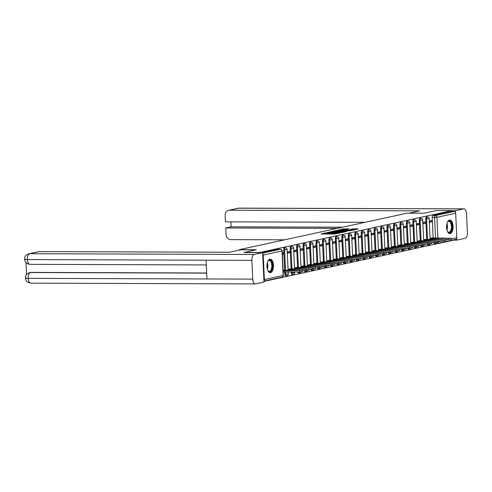 <?xml version="1.0" encoding="UTF-8"?>
<svg xmlns="http://www.w3.org/2000/svg" width="492" height="492" viewBox="0 0 492 492"><rect width="100%" height="100%" fill="white"/><g stroke="black" fill="none" stroke-linecap="round" stroke-linejoin="round"><path stroke-width="0.74" d="M325.722 232.9L320.938 233.989L334.437 234.032L339.978 232.98L326.503 233.374L325.071 233.22L325.722 232.9M325.101 233.798L324.142 234.001M332.075 233.823L331.368 233.971L331.325 233.103M426.976 243.903A1.74 0.83 90.2 0 0 427.72 244.893A1.74 0.83 90.2 0 0 427.806 244.887M420.519 245.311A1.74 0.83 90.2 0 0 421.263 246.301A1.74 0.83 90.2 0 0 421.349 246.289M414.061 246.713A1.74 0.83 90.2 0 0 414.805 247.704A1.74 0.83 90.2 0 0 414.897 247.697M407.604 248.122A1.74 0.83 90.2 0 0 408.354 249.112A1.74 0.83 90.2 0 0 408.44 249.1M401.146 249.524A1.74 0.83 90.2 0 0 401.896 250.514A1.74 0.83 90.2 0 0 401.982 250.508M394.695 250.926A1.74 0.83 90.2 0 0 395.439 251.922A1.74 0.83 90.2 0 0 395.525 251.91M388.237 252.334A1.74 0.83 90.2 0 0 388.981 253.325A1.74 0.83 90.2 0 0 389.067 253.318M381.78 253.737A1.74 0.83 90.2 0 0 382.524 254.727A1.74 0.83 90.2 0 0 382.616 254.721M375.322 255.145A1.74 0.83 90.2 0 0 376.072 256.135A1.74 0.83 90.2 0 0 376.159 256.123M368.865 256.547A1.74 0.83 90.2 0 0 369.615 257.537A1.74 0.83 90.2 0 0 369.701 257.531M362.413 257.956A1.74 0.83 90.2 0 0 363.157 258.946A1.74 0.83 90.2 0 0 363.244 258.933M355.956 259.358A1.74 0.83 90.2 0 0 356.7 260.348A1.74 0.83 90.2 0 0 356.792 260.342M349.498 260.76A1.74 0.83 90.2 0 0 350.249 261.756A1.74 0.83 90.2 0 0 350.335 261.744M343.041 262.168A1.74 0.83 90.2 0 0 343.791 263.159A1.74 0.83 90.2 0 0 343.877 263.152M336.589 263.571A1.74 0.83 90.2 0 0 337.334 264.567A1.74 0.83 90.2 0 0 337.42 264.555M330.132 264.979A1.74 0.83 90.2 0 0 330.876 265.969A1.74 0.83 90.2 0 0 330.962 265.957M323.674 266.381A1.74 0.83 90.2 0 0 324.419 267.371A1.74 0.83 90.2 0 0 324.511 267.365M317.217 267.789A1.74 0.83 90.2 0 0 317.967 268.78A1.74 0.83 90.2 0 0 318.053 268.767M310.76 269.192A1.74 0.83 90.2 0 0 311.51 270.182A1.74 0.83 90.2 0 0 311.596 270.176M304.308 270.6A1.74 0.83 90.2 0 0 305.052 271.59A1.74 0.83 90.2 0 0 305.138 271.578M297.851 272.002A1.74 0.83 90.2 0 0 298.595 272.992A1.74 0.83 90.2 0 0 298.687 272.986M291.276 271.978L291.319 272.839A1.74 0.83 90.2 0 0 292.143 274.401A1.74 0.83 90.2 0 0 292.23 274.388M284.757 271.959L284.862 274.247A1.74 0.83 90.2 0 0 285.686 275.803A1.74 0.83 90.2 0 0 285.772 275.797M269.899 259.179A6.783 3.241 90.2 0 0 266.978 266.27A6.783 3.241 90.2 0 0 270.194 272.709A6.783 3.241 90.2 0 0 270.538 272.673A6.783 3.241 90.2 0 0 273.46 265.582A6.783 3.241 90.2 0 0 270.243 259.143A6.783 3.241 90.2 0 0 269.899 259.179M449.516 220.096A6.783 3.241 90.2 0 0 446.595 227.187A6.783 3.241 90.2 0 0 449.811 233.626A6.783 3.241 90.2 0 0 450.149 233.589A6.783 3.241 90.2 0 0 453.071 226.492A6.783 3.241 90.2 0 0 449.854 220.059A6.783 3.241 90.2 0 0 449.516 220.096M348.976 228.891L343.693 228.872L338.791 229.955L353.889 229.967L358.342 228.829L352.61 228.903L350.458 229.389L354.363 229.573L350.999 229.918L340.919 229.764L348.976 228.891M244.02 252.581L256.344 249.739L239.309 249.678L407.087 213.171L424.122 213.227L436.453 210.545L451.656 210.594L259.216 252.63M244.007 252.421L259.21 252.476M332.211 231.535L326.608 232.753L340.101 232.802L346.153 231.627L332.211 231.535L332.241 232.169M332.58 231.289L338.527 230.158L352.469 230.256L349.16 230.828L342.53 230.896L341.067 231.234L346.645 231.424L332.586 231.363M433.163 237.9L432.197 217.452L434.565 217.458A1.74 0.83 -89.8 0 1 435.315 215.551L454.061 211.468A1.74 1.519 77.7 0 1 455.672 213.208L456.828 237.685A1.74 1.519 77.7 0 1 455.666 239.376L436.921 243.46A1.74 1.519 77.7 0 1 436.632 243.491A1.74 0.83 -89.8 0 1 436.545 243.497A1.74 0.83 -89.8 0 1 435.795 242.501M263.964 281.412L453.052 240.268L453.04 239.948M451.656 210.594L451.693 211.462L454.061 211.468M263.933 280.846A1.74 1.519 -102.3 0 0 264.382 279.561L263.226 255.084A1.74 1.519 -102.3 0 0 262.66 253.792M284.13 270.213L283.103 270.348M282.346 254.346L283.367 254.118L282.334 254.118M283.367 254.118L283.306 252.82L282.285 253.048M290.587 268.81L288.048 269.272M287.291 253.269L289.825 252.716L287.267 252.71M289.825 252.716L289.763 251.418L287.23 251.972M297.039 267.402L294.499 267.863M293.749 251.861L296.282 251.307L293.718 251.301M296.282 251.307L296.221 250.016L293.687 250.563M303.496 266L300.956 266.461M300.206 250.459L302.74 249.905L300.175 249.899M302.74 249.905L302.678 248.608L300.145 249.161M309.954 264.591L307.414 265.053M306.657 249.05L309.197 248.503L306.633 248.491M309.197 248.503L309.136 247.205L306.596 247.753M316.411 263.189L313.871 263.65M313.115 247.648L315.649 247.095L313.09 247.089M315.649 247.095L315.587 245.797L313.053 246.351M322.869 261.787L320.329 262.242M319.572 246.24L322.106 245.692L319.548 245.68M322.106 245.692L322.045 244.395L319.511 244.942M329.32 260.379L326.78 260.84M326.03 244.838L328.564 244.284L325.999 244.278M328.564 244.284L328.502 242.987L325.968 243.54M335.778 258.976L333.238 259.438M332.481 243.435L335.021 242.882L332.457 242.87M335.021 242.882L334.96 241.584L332.42 242.138M342.235 257.568L339.695 258.029M338.939 242.027L341.473 241.474L338.914 241.467M341.473 241.474L341.417 240.176L338.877 240.729M348.693 256.166L346.153 256.627M345.396 240.625L347.93 240.071L345.372 240.065M347.93 240.071L347.869 238.774L345.335 239.327M355.144 254.758L352.604 255.219M351.854 239.217L354.388 238.669L351.823 238.657M354.388 238.669L354.326 237.372L351.792 237.919M361.602 253.355L359.062 253.817M358.311 237.814L360.845 237.261L358.281 237.255M360.845 237.261L360.784 235.963L358.25 236.517M368.059 251.947L365.519 252.408M364.763 236.406L367.303 235.859L364.738 235.846M367.303 235.859L367.241 234.561L364.701 235.108M374.517 250.545L371.977 251.006M371.22 235.004L373.754 234.45L371.196 234.444M373.754 234.45L373.692 233.153L371.159 233.706M380.974 249.143L378.434 249.598M377.678 233.595L380.211 233.048L377.653 233.036M380.211 233.048L380.15 231.75L377.616 232.298M387.425 247.734L384.885 248.196M384.135 232.193L386.669 231.64L384.104 231.634M386.669 231.64L386.607 230.342L384.074 230.896M393.883 246.332L391.343 246.793M390.587 230.791L393.126 230.238L390.562 230.225M393.126 230.238L393.065 228.94L390.531 229.493M400.34 244.924L397.8 245.385M397.044 229.383L399.584 228.829L397.019 228.823M399.584 228.829L399.522 227.532L396.983 228.085M406.798 243.522L404.258 243.983M403.502 227.98L406.035 227.427L403.477 227.421M406.035 227.427L405.974 226.129L403.44 226.683M413.249 242.113L410.715 242.574M409.959 226.572L412.493 226.025L409.934 226.012M412.493 226.025L412.431 224.727L409.897 225.275M419.707 240.711L417.167 241.172M416.416 225.17L418.95 224.616L416.386 224.61M418.95 224.616L418.889 223.319L416.355 223.872M426.164 239.303L423.624 239.764M422.868 223.762L425.408 223.214L422.843 223.202M425.408 223.214L425.346 221.917L422.806 222.464M426.705 239.309L425.746 218.854L426.582 218.86A1.74 0.83 -89.8 0 1 427.419 216.941L426.576 216.935A1.74 0.83 90.2 0 0 425.746 218.854M420.254 240.711L419.289 220.262L420.125 220.262A1.74 0.83 -89.8 0 1 420.961 218.343L420.119 218.343A1.74 0.83 90.2 0 0 419.289 220.262M413.797 242.119L412.831 221.664L413.674 221.671A1.74 0.83 -89.8 0 1 414.504 219.752L413.667 219.746A1.74 0.83 90.2 0 0 412.831 221.664M407.339 243.522L406.374 223.073L407.216 223.073A1.74 0.83 -89.8 0 1 408.046 221.154L407.21 221.154A1.74 0.83 90.2 0 0 406.374 223.073M400.882 244.93L399.916 224.475L400.759 224.481A1.74 0.83 -89.8 0 1 401.595 222.562L400.752 222.556A1.74 0.83 90.2 0 0 399.916 224.475M394.43 246.332L393.465 225.883L394.301 225.883A1.74 0.83 -89.8 0 1 395.137 223.965L394.295 223.965A1.74 0.83 90.2 0 0 393.465 225.883M387.973 247.734L387.007 227.286L387.85 227.292A1.74 0.83 -89.8 0 1 388.68 225.367L387.837 225.367A1.74 0.83 90.2 0 0 387.007 227.286M381.515 249.143L380.55 228.694L381.392 228.694A1.74 0.83 -89.8 0 1 382.222 226.775L381.386 226.769A1.74 0.83 90.2 0 0 380.55 228.694M375.058 250.545L374.092 230.096L374.935 230.096A1.74 0.83 -89.8 0 1 375.771 228.177L374.929 228.177A1.74 0.83 90.2 0 0 374.092 230.096M368.6 251.953L367.641 231.498L368.477 231.504A1.74 0.83 -89.8 0 1 369.314 229.586L368.471 229.579A1.74 0.83 90.2 0 0 367.641 231.498M362.149 253.355L361.183 232.907L362.02 232.907A1.74 0.83 -89.8 0 1 362.856 230.988L362.014 230.988A1.74 0.83 90.2 0 0 361.183 232.907M355.691 254.764L354.726 234.309L355.568 234.315A1.74 0.83 -89.8 0 1 356.399 232.396L355.562 232.39A1.74 0.83 90.2 0 0 354.726 234.309M349.234 256.166L348.268 235.717L349.111 235.717A1.74 0.83 -89.8 0 1 349.941 233.798L349.105 233.798A1.74 0.83 90.2 0 0 348.268 235.717M342.776 257.574L341.811 237.119L342.653 237.126A1.74 0.83 -89.8 0 1 343.49 235.207L342.647 235.201A1.74 0.83 90.2 0 0 341.811 237.119M336.319 258.976L335.359 238.528L336.196 238.528A1.74 0.83 -89.8 0 1 337.032 236.609L336.19 236.609A1.74 0.83 90.2 0 0 335.359 238.528M329.868 260.379L328.902 239.93L329.738 239.936A1.74 0.83 -89.8 0 1 330.575 238.011L329.732 238.011A1.74 0.83 90.2 0 0 328.902 239.93M323.41 261.787L322.444 241.338L323.287 241.338A1.74 0.83 -89.8 0 1 324.117 239.419L323.281 239.413A1.74 0.83 90.2 0 0 322.444 241.338M316.953 263.189L315.987 242.74L316.83 242.74A1.74 0.83 -89.8 0 1 317.66 240.822L316.823 240.822A1.74 0.83 90.2 0 0 315.987 242.74M310.495 264.598L309.536 244.143L310.372 244.149A1.74 0.83 -89.8 0 1 311.208 242.23L310.366 242.224A1.74 0.83 90.2 0 0 309.536 244.143M304.044 266L303.078 245.551L303.915 245.551A1.74 0.83 -89.8 0 1 304.751 243.632L303.908 243.632A1.74 0.83 90.2 0 0 303.078 245.551M297.586 267.408L296.621 246.953L297.463 246.959A1.74 0.83 -89.8 0 1 298.293 245.041L297.457 245.034A1.74 0.83 90.2 0 0 296.621 246.953M291.129 268.81L290.163 248.362L291.006 248.362A1.74 0.83 -89.8 0 1 291.836 246.443L291 246.443A1.74 0.83 90.2 0 0 290.163 248.362M284.671 270.219L283.706 249.764L284.548 249.77A1.74 0.83 -89.8 0 1 285.385 247.851L284.542 247.845A1.74 0.83 90.2 0 0 283.706 249.764M239.309 249.678L239.327 250.108M429.325 222.359L431.859 221.806L431.798 220.508L429.264 221.062M432.622 237.9L430.082 238.362M431.859 221.806L429.301 221.8M436.459 243.491L434.264 243.478A1.74 0.83 -89.8 0 1 434.178 243.491A1.74 0.83 -89.8 0 1 433.427 242.501M451.693 211.462L432.948 215.539A1.74 0.83 90.2 0 0 432.197 217.452M262.451 252.642L277.998 249.26A1.74 0.83 -89.8 0 1 278.085 249.247A1.74 0.83 -89.8 0 1 278.171 249.26M342.543 232.433L341.577 232.433M327.758 232.568L341.571 232.347L332.045 232.169L327.758 232.568M338.01 230.791L334.64 231.135L335.833 231.265L341.583 230.853L338.01 230.791M355.175 229.684L354.369 229.684M283.134 270.987L302.672 270.582L283.712 270.213M302.672 270.582L302.728 271.707L299.776 272.008L283.183 272.113M284.499 271.959L284.444 270.834M288.06 269.616L309.13 269.179L290.169 268.81M294.517 268.208L315.587 267.771L315.636 268.896L309.13 269.185L309.179 270.305L302.672 270.594M290.95 270.434L290.901 269.425M300.975 266.805L322.039 266.369L322.094 267.494L315.587 267.783L296.627 267.402M297.408 269.032L297.359 268.023M255.717 249.875L240.65 249.825L229.475 252.255L39.286 251.609L29.625 253.712L254.186 254.475L262.605 252.642L244.014 252.55M254.186 254.475A5.35 2.558 90.2 0 0 251.892 260.348L206.062 260.194L206.947 278.964L252.771 279.118L251.892 260.348M252.771 279.118A5.35 2.558 90.2 0 0 255.299 283.915A5.35 2.558 90.2 0 0 255.569 283.884L263.995 282.051L262.605 252.642M26.027 262.66L26.593 274.561M25.233 259.032C23.991 259.333 24.692 259.524 27.331 259.585A5.35 2.558 90.2 0 1 29.625 253.712A5.215 4.557 -102.3 0 0 28.757 253.804L38.425 251.701A5.215 4.557 77.7 0 1 39.286 251.609M31.07 272.402L30.203 272.494A5.215 4.557 77.7 0 1 31.07 272.402L206.665 272.998M206.671 273.128L30.51 272.525A5.35 2.558 90.2 0 0 28.216 278.355C25.578 278.294 24.877 278.121 26.113 277.839M29.649 272.617C24.502 274.782 25.867 277.211 25.486 278.06L25.486 278.06C25.965 279.148 25.074 282.088 30.744 283.152L255.299 283.915M409.055 213.177L419.682 210.865L229.5 210.219A5.215 4.557 -102.3 0 0 228.632 210.312A5.215 4.557 -102.3 0 0 225.158 215.391L225.465 221.837L365.082 222.31M463.987 208.848A5.35 2.558 90.2 0 0 463.716 208.879L239.161 208.116A5.215 4.557 -102.3 0 0 238.294 208.208L463.987 208.848A5.35 2.558 90.2 0 1 466.514 213.645L467.4 232.415A5.35 2.558 90.2 0 1 465.106 238.288L456.687 240.121L453.046 240.108M463.716 208.879L455.297 210.711L455.371 212.243M456.613 238.645L456.687 240.121M230.859 221.855L231.092 226.818L225.754 227.974L226.056 234.42A5.215 4.557 -102.3 0 0 230.883 239.629L284.671 239.813M225.754 227.974L337.303 228.356M455.297 210.711L451.656 210.699M231.092 226.818L342.641 227.193M267.765 261.516A5.873 2.804 -89.8 0 1 268.097 260.994A5.873 2.804 -89.8 0 1 272.402 265.317A5.873 2.804 -89.8 0 1 271.061 270.932A5.873 2.804 -89.8 0 1 268.066 270.846A5.873 2.804 -89.8 0 1 267.734 270.323M267.931 270.649A5.437 2.601 90.2 0 0 269.21 271.356A5.437 2.601 90.2 0 0 271.812 265.36A5.437 2.601 90.2 0 0 269.247 260.489A5.437 2.601 90.2 0 0 267.962 261.19M269.782 272.654A6.74 3.223 90.2 0 0 272.814 265.225A6.74 3.223 90.2 0 0 269.825 259.198M447.382 222.427A5.873 2.804 -89.8 0 1 447.708 221.91A5.873 2.804 -89.8 0 1 452.013 226.234A5.873 2.804 -89.8 0 1 450.672 231.849A5.873 2.804 -89.8 0 1 447.677 231.757A5.873 2.804 -89.8 0 1 447.351 231.234M447.542 231.56A5.437 2.601 90.2 0 0 448.821 232.273A5.437 2.601 90.2 0 0 451.428 226.277A5.437 2.601 90.2 0 0 448.858 221.4A5.437 2.601 90.2 0 0 447.579 222.101M449.393 233.565A6.74 3.223 90.2 0 0 452.431 226.142A6.74 3.223 90.2 0 0 449.442 220.115M322.039 266.369L303.078 266M303.859 267.623L303.816 266.615M307.432 265.397L328.496 264.96L309.536 264.591M313.884 263.995L334.954 263.558L335.009 264.684L328.496 264.973L328.551 266.086L322.039 266.375M310.317 266.221L310.274 265.213M320.341 262.593L341.411 262.156L341.46 263.275L338.514 263.577L315.993 263.189M316.774 264.813L316.725 263.81M341.411 262.156L322.451 261.781M323.232 263.411L323.183 262.402M326.799 261.184L347.862 260.748L328.908 260.379M333.256 259.782L354.32 259.346L354.375 260.471L347.869 260.76L347.918 261.873L341.411 262.162M329.689 262.002L329.64 261M339.714 258.374L360.777 257.937L360.833 259.063L354.32 259.352L335.359 258.97M336.141 260.6L336.097 259.591M360.777 257.937L341.817 257.568M342.598 259.192L342.549 258.189M346.165 256.972L367.235 256.535L348.274 256.166M352.623 255.563L373.692 255.127L373.742 256.252L367.235 256.541L367.284 257.66L360.777 257.949M349.056 257.79L349.006 256.781M359.08 254.161L380.144 253.724L380.199 254.85L373.692 255.139L354.732 254.758M355.513 256.387L355.464 255.379M365.538 252.753L386.601 252.316L386.657 253.442L383.705 253.743L361.189 253.355M361.971 254.979L361.921 253.97M386.601 252.316L367.641 251.947M368.422 253.577L368.379 252.568M371.989 251.35L393.059 250.914L374.098 250.545M378.446 249.948L399.516 249.512L399.566 250.631L393.059 250.92L393.114 252.039L386.601 252.328M374.879 252.168L374.83 251.166M384.904 248.54L405.974 248.103L406.023 249.229L399.516 249.518L380.556 249.137M381.337 250.766L381.288 249.758M405.974 248.103L387.013 247.734M387.794 249.358L387.745 248.355M391.361 247.138L412.425 246.701L393.465 246.326M397.819 245.729L418.883 245.293L418.938 246.418L412.425 246.707L412.481 247.827L405.974 248.116M394.246 247.956L394.203 246.947M404.27 244.327L425.34 243.891L425.389 245.016L418.883 245.305L399.922 244.924M400.703 246.547L400.654 245.545M425.34 243.891L406.38 243.522M407.161 245.145L407.112 244.137M410.728 242.919L431.798 242.482L412.837 242.113M417.185 241.517L438.249 241.08L438.304 242.205L431.798 242.495L431.847 243.608L425.34 243.897M413.618 243.743L413.569 242.734M423.643 240.108L444.707 239.678L444.762 240.797L441.81 241.098L419.295 240.711M420.076 242.335L420.027 241.332M444.707 239.678L425.746 239.303M426.527 240.932L426.484 239.924M430.1 238.706L451.164 238.269L432.204 237.9M451.164 238.269L451.219 239.395L444.707 239.684M432.985 239.524L432.935 238.522M324.954 233.823L324.911 232.956M331.928 233.848L331.885 232.98M428.649 244.887A1.74 0.83 -89.8 0 1 428.563 244.899A1.74 0.83 -89.8 0 1 427.812 243.909M422.191 246.295A1.74 0.83 -89.8 0 1 422.105 246.301A1.74 0.83 -89.8 0 1 421.355 245.311M415.734 247.697A1.74 0.83 -89.8 0 1 415.648 247.71A1.74 0.83 -89.8 0 1 414.904 246.72M409.276 249.106A1.74 0.83 -89.8 0 1 409.19 249.112A1.74 0.83 -89.8 0 1 408.446 248.122M402.825 250.508A1.74 0.83 -89.8 0 1 402.733 250.52A1.74 0.83 -89.8 0 1 401.989 249.524M396.368 251.916A1.74 0.83 -89.8 0 1 396.281 251.922A1.74 0.83 -89.8 0 1 395.531 250.932M389.91 253.318A1.74 0.83 -89.8 0 1 389.824 253.325A1.74 0.83 -89.8 0 1 389.074 252.334M383.452 254.721A1.74 0.83 -89.8 0 1 383.366 254.733A1.74 0.83 -89.8 0 1 382.622 253.743M377.001 256.129A1.74 0.83 -89.8 0 1 376.909 256.135A1.74 0.83 -89.8 0 1 376.165 255.145M370.544 257.531A1.74 0.83 -89.8 0 1 370.458 257.544A1.74 0.83 -89.8 0 1 369.707 256.553M364.086 258.94A1.74 0.83 -89.8 0 1 364 258.946A1.74 0.83 -89.8 0 1 363.25 257.956M357.629 260.342A1.74 0.83 -89.8 0 1 357.543 260.354A1.74 0.83 -89.8 0 1 356.798 259.364M351.171 261.75A1.74 0.83 -89.8 0 1 351.085 261.756A1.74 0.83 -89.8 0 1 350.341 260.766M344.72 263.152A1.74 0.83 -89.8 0 1 344.628 263.165A1.74 0.83 -89.8 0 1 343.883 262.168M338.262 264.555A1.74 0.83 -89.8 0 1 338.176 264.567A1.74 0.83 -89.8 0 1 337.426 263.577M331.805 265.963A1.74 0.83 -89.8 0 1 331.719 265.969A1.74 0.83 -89.8 0 1 330.968 264.979M325.347 267.365A1.74 0.83 -89.8 0 1 325.261 267.377A1.74 0.83 -89.8 0 1 324.517 266.387M318.89 268.773A1.74 0.83 -89.8 0 1 318.804 268.78A1.74 0.83 -89.8 0 1 318.06 267.789M312.438 270.176A1.74 0.83 -89.8 0 1 312.346 270.188A1.74 0.83 -89.8 0 1 311.602 269.198M305.981 271.584A1.74 0.83 -89.8 0 1 305.895 271.59A1.74 0.83 -89.8 0 1 305.145 270.6M299.523 272.986A1.74 0.83 -89.8 0 1 299.437 272.998A1.74 0.83 -89.8 0 1 298.687 272.002M293.066 274.395A1.74 0.83 -89.8 0 1 292.98 274.401A1.74 0.83 -89.8 0 1 292.162 272.845L292.119 271.984M291.319 272.839L294.511 272.666L294.696 271.99M286.615 275.797A1.74 0.83 -89.8 0 1 286.522 275.809A1.74 0.83 -89.8 0 1 285.704 274.247L285.594 271.959M284.862 274.247L288.269 273.983L288.171 271.971M435.543 238.11L434.565 217.458L436.921 217.286L437.905 238.116M438.28 241.72L441.139 241.098M444.737 240.317L447.591 239.696M451.195 238.909L456.828 237.685M455.672 213.208L436.921 217.286A1.74 1.519 -102.3 0 0 435.315 215.551L432.948 215.539M264.382 279.561L283.128 275.483L281.978 251L263.226 255.084M427.548 239.309L426.582 218.86L429.147 218.596A1.74 1.74 0 0 0 427.419 216.941M421.091 240.717L420.125 220.262L422.696 220.004A1.74 1.74 0 0 0 420.961 218.343M414.633 242.119L413.674 221.671L416.238 221.406A1.74 1.74 0 0 0 414.504 219.752M408.182 243.528L407.216 223.073L409.781 222.815A1.74 1.74 0 0 0 408.046 221.154M401.724 244.93L400.759 224.481L403.323 224.217A1.74 1.74 0 0 0 401.595 222.562M395.267 246.332L394.301 225.883L396.866 225.625A1.74 1.74 0 0 0 395.137 223.965M388.809 247.74L387.85 227.292L390.414 227.027A1.74 1.74 0 0 0 388.68 225.367M382.358 249.143L381.392 228.694L383.957 228.429A1.74 1.74 0 0 0 382.222 226.775M375.9 250.551L374.935 230.096L377.499 229.838A1.74 1.74 0 0 0 375.771 228.177M369.443 251.953L368.477 231.504L371.042 231.24A1.74 1.74 0 0 0 369.314 229.586M362.985 253.362L362.02 232.907L364.59 232.648A1.74 1.74 0 0 0 362.856 230.988M356.528 254.764L355.568 234.315L358.133 234.051A1.74 1.74 0 0 0 356.399 232.396M350.076 256.172L349.111 235.717L351.675 235.459A1.74 1.74 0 0 0 349.941 233.798M343.619 257.574L342.653 237.126L345.218 236.861A1.74 1.74 0 0 0 343.49 235.207M337.161 258.976L336.196 238.528L338.76 238.263A1.74 1.74 0 0 0 337.032 236.609M330.704 260.385L329.738 239.936L332.309 239.672A1.74 1.74 0 0 0 330.575 238.011M324.253 261.787L323.287 241.338L325.852 241.074A1.74 1.74 0 0 0 324.117 239.419M317.795 263.195L316.83 242.74L319.394 242.482A1.74 1.74 0 0 0 317.66 240.822M311.338 264.598L310.372 244.149L312.937 243.884A1.74 1.74 0 0 0 311.208 242.23M304.88 266.006L303.915 245.551L306.479 245.293A1.74 1.74 0 0 0 304.751 243.632M298.423 267.408L297.463 246.959L300.028 246.695A1.74 1.74 0 0 0 298.293 245.041M291.971 268.817L291.006 248.362L293.57 248.103A1.74 1.74 0 0 0 291.836 246.443M285.514 270.219L284.548 249.77L287.113 249.505A1.74 1.74 0 0 0 285.385 247.851M262.63 253.128L280.366 249.266A1.74 0.83 -89.8 0 1 280.452 249.26A1.74 0.83 -89.8 0 1 280.612 249.29M277.998 249.26L280.366 249.266A1.74 1.519 -102.3 0 1 281.978 251L282.187 250.914A1.74 1.74 0 0 0 280.452 249.26L278.085 249.247M438.021 242.31A1.74 1.519 77.7 0 1 436.921 243.46A1.74 1.74 0 0 1 436.545 243.497L434.178 243.491M283.337 275.397L283.128 275.483A1.74 1.519 77.7 0 1 281.971 277.174A1.74 1.74 0 0 0 283.337 275.397L282.187 250.914M326.534 234.007L326.503 233.374M327.654 234.014L327.629 233.38M333.502 234.032L333.478 233.399M334.628 234.032L334.597 233.399M331.085 232.181L331.054 231.621M337.401 230.797L337.371 230.244M338.558 230.791L338.527 230.158M352.635 229.444L352.61 228.903M353.797 229.463L353.766 228.817M343.717 229.426L343.693 228.872M344.874 229.42L344.843 228.786M284.438 271.971L284.382 270.846M299.776 272.008L299.72 270.883M288.521 270.428L288.484 269.616M290.889 270.434L290.84 269.444M306.233 270.606L306.178 269.481M294.979 269.019L294.942 268.214M297.34 269.026L297.297 268.035M312.691 269.198L312.635 268.072M28.757 253.804C23.659 255.945 24.975 258.318 24.6 259.266C25.117 260.36 24.133 263.251 29.852 264.333A5.35 2.558 90.2 0 1 27.331 259.585L206.062 260.194M206.947 278.964L28.216 278.355A5.35 2.558 90.2 0 0 30.744 283.152M239.432 208.085A5.35 2.558 90.2 0 0 239.161 208.116L229.5 210.219M267.365 262.734A5.437 2.601 -89.8 0 1 267.832 265.348A5.437 2.601 -89.8 0 1 267.347 269.099M267.144 268.115A5.258 2.515 90.2 0 0 267.371 265.366A5.258 2.515 90.2 0 0 267.156 263.712M446.982 223.651A5.437 2.601 -89.8 0 1 447.449 226.258A5.437 2.601 -89.8 0 1 446.957 230.01M446.761 229.032A5.258 2.515 90.2 0 0 446.982 226.277A5.258 2.515 90.2 0 0 446.773 224.629M301.436 267.617L301.399 266.805M303.798 267.623L303.755 266.633M319.142 267.796L319.093 266.67M307.894 266.209L307.851 265.403M310.255 266.221L310.206 265.225M325.599 266.387L325.544 265.262M314.345 264.807L314.308 263.995M316.713 264.813L316.663 263.823M332.057 264.985L332.002 263.86M320.802 263.398L320.766 262.593M323.17 263.411L323.121 262.414M338.514 263.577L338.459 262.457M327.26 261.996L327.223 261.184M329.622 262.002L329.578 261.012M344.966 262.175L344.917 261.049M333.717 260.594L333.681 259.782M336.079 260.6L336.036 259.604M351.423 260.772L351.374 259.647M340.175 259.186L340.132 258.374M342.537 259.192L342.487 258.202M357.881 259.364L357.825 258.238M346.626 257.783L346.589 256.972M348.994 257.79L348.945 256.799M364.338 257.962L364.283 256.836M353.084 256.375L353.047 255.569M355.452 256.387L355.402 255.391M370.796 256.553L370.74 255.428M359.541 254.973L359.504 254.161M361.903 254.979L361.86 253.989M377.247 255.151L377.198 254.026M365.999 253.565L365.962 252.759M368.36 253.577L368.311 252.581M383.705 253.743L383.649 252.617M372.45 252.162L372.413 251.35M374.818 252.168L374.769 251.178M390.162 252.341L390.107 251.215M378.908 250.754L378.871 249.948M381.275 250.766L381.226 249.77M396.62 250.932L396.564 249.813M385.365 249.352L385.328 248.54M387.727 249.358L387.684 248.368M403.071 249.53L403.022 248.405M391.823 247.95L391.786 247.138M394.184 247.956L394.141 246.959M409.529 248.128L409.479 247.002M398.28 246.541L398.237 245.729M400.642 246.547L400.593 245.557M415.986 246.72L415.931 245.594M404.731 245.139L404.695 244.327M407.099 245.145L407.05 244.155M422.443 245.317L422.388 244.192M411.189 243.731L411.152 242.925M413.557 243.743L413.508 242.747M428.901 243.909L428.846 242.784M417.647 242.328L417.61 241.517M420.008 242.335L419.965 241.344M435.352 242.507L435.303 241.381M424.104 240.92L424.067 240.114M426.466 240.932L426.423 239.936M441.81 241.098L441.761 239.979M430.562 239.518L430.518 238.706M432.923 239.524L432.874 238.534M448.267 239.696L448.212 238.571M427.72 244.893L428.563 244.899A1.74 1.74 0 0 0 430.149 243.872M421.263 246.301L422.105 246.301A1.74 1.74 0 0 0 423.698 245.274M414.805 247.704L415.648 247.71A1.74 1.74 0 0 0 417.241 246.683M408.354 249.112L409.19 249.112A1.74 1.74 0 0 0 410.783 248.085M401.896 250.514L402.733 250.52A1.74 1.74 0 0 0 404.326 249.493M395.439 251.922L396.281 251.922A1.74 1.74 0 0 0 397.874 250.895M388.981 253.325L389.824 253.325A1.74 1.74 0 0 0 391.417 252.304M382.524 254.727L383.366 254.733A1.74 1.74 0 0 0 384.959 253.706M376.072 256.135L376.909 256.135A1.74 1.74 0 0 0 378.502 255.114M369.615 257.537L370.458 257.544A1.74 1.74 0 0 0 372.044 256.517M363.157 258.946L364 258.946A1.74 1.74 0 0 0 365.593 257.919M356.7 260.348L357.543 260.354A1.74 1.74 0 0 0 359.135 259.327M350.249 261.756L351.085 261.756A1.74 1.74 0 0 0 352.678 260.729M343.791 263.159L344.628 263.165A1.74 1.74 0 0 0 346.22 262.138M337.334 264.567L338.176 264.567A1.74 1.74 0 0 0 339.769 263.54M330.876 265.969L331.719 265.969A1.74 1.74 0 0 0 333.312 264.948M324.419 267.371L325.261 267.377A1.74 1.74 0 0 0 326.854 266.35M317.967 268.78L318.804 268.78A1.74 1.74 0 0 0 320.397 267.759M311.51 270.182L312.346 270.188A1.74 1.74 0 0 0 313.939 269.161M305.052 271.59L305.895 271.59A1.74 1.74 0 0 0 307.488 270.563M298.595 272.992L299.437 272.998A1.74 1.74 0 0 0 301.03 271.971M292.143 274.401L292.98 274.401A1.74 1.74 0 0 0 294.726 272.58M285.686 275.803L286.522 275.809A1.74 1.74 0 0 0 288.269 273.983M287.113 249.505L288.103 270.422M293.57 248.103L294.554 269.019M300.028 246.695L301.012 267.617M306.479 245.293L307.469 266.209M312.937 243.884L313.927 264.807M319.394 242.482L320.378 263.398M325.852 241.074L326.836 261.996M332.309 239.672L333.293 260.588M338.76 238.263L339.751 259.186M345.218 236.861L346.208 257.777M351.675 235.459L352.659 256.375M358.133 234.051L359.117 254.973M364.59 232.648L365.574 253.565M371.042 231.24L372.032 252.162M377.499 229.838L378.483 250.754M383.957 228.429L384.941 249.352M390.414 227.027L391.398 247.943M396.866 225.625L397.856 246.541M403.323 224.217L404.313 245.133M409.781 222.815L410.765 243.731M416.238 221.406L417.222 242.328M422.696 220.004L423.68 240.92M429.147 218.596L430.137 239.518M263.946 281.098L281.971 277.174M325.107 234.001L325.071 233.22M332.082 234.026L332.045 233.245M29.852 264.333L206.283 264.936M228.632 210.312L238.294 208.208"/></g></svg>
